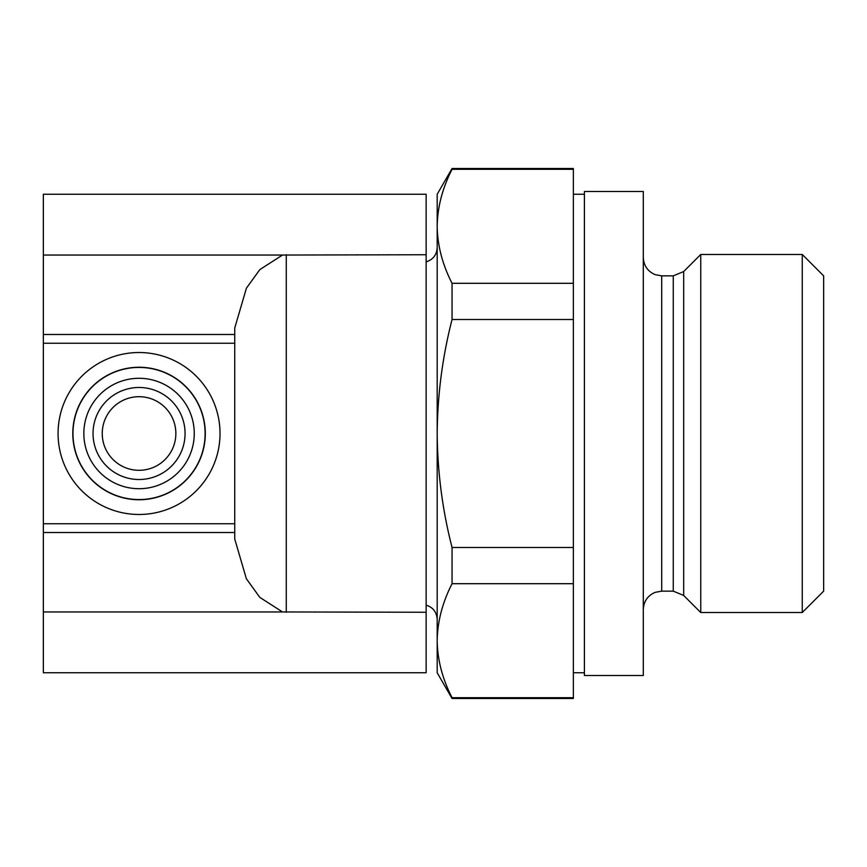 <?xml version="1.0" encoding="UTF-8"?>
<svg xmlns="http://www.w3.org/2000/svg" width="867" height="867" viewBox="0 0 867 867"><rect width="100%" height="100%" fill="white"/><g stroke="black" fill="none" stroke-linecap="round" stroke-linejoin="round"><path stroke-width="1.3" d="M102.241 433.5A36.804 36.804 0 0 0 157.447 465.373A36.804 36.804 0 0 0 157.447 401.627A36.804 36.804 0 0 0 102.241 433.5M452.054 697.686C442.43 678.915 437.477 659.917 437.185 640.691L437.185 672.738L452.054 698.509L573.369 698.509L573.369 697.686L452.054 697.686L452.054 698.509M452.054 319.522L452.054 283.303C442.43 264.533 437.477 245.534 437.185 226.309L437.185 433.5C437.521 394.68 442.484 356.695 452.054 319.522L573.369 319.522L573.369 697.686M452.054 168.491L573.369 168.491L573.369 169.314L452.054 169.314L452.054 168.491L437.185 194.262L437.185 226.309C437.499 207.105 442.452 188.106 452.054 169.314C442.43 188.085 437.477 207.083 437.185 226.309M573.369 547.478L452.054 547.478L452.054 583.697L573.369 583.697M573.369 169.314L573.369 319.522M426.141 612.265L426.141 672.738L43.35 672.738L43.35 194.262L426.141 194.262L426.141 612.265L282.512 611.95L259.818 597.385L246.369 578.744L234.74 539.014L234.74 327.986L246.423 288.158L259.829 269.594L282.512 255.05L426.141 254.735M452.054 547.478C442.473 510.305 437.521 472.309 437.185 433.5L437.185 640.691C437.499 621.487 442.452 602.489 452.054 583.697M452.054 283.303L573.369 283.303M643.292 433.5L643.292 675.501L584.412 675.501L584.412 191.499L643.292 191.499L643.292 433.5M700.753 433.5L700.753 612.525L802.268 612.525L802.268 254.475L700.753 254.475L700.753 433.5M802.268 254.475L823.65 275.858L823.65 591.142L802.268 612.525M72.795 433.5A66.25 66.25 0 0 0 172.175 490.874A66.25 66.25 0 0 0 172.175 376.126A66.25 66.25 0 0 0 72.795 433.5A66.25 66.25 0 0 0 172.175 490.874A66.25 66.25 0 0 0 172.175 376.126A66.25 66.25 0 0 0 72.795 433.5M83.839 433.5A55.206 55.206 0 0 0 166.648 481.315A55.206 55.206 0 0 0 166.648 385.685A55.206 55.206 0 0 0 83.839 433.5A55.206 55.206 0 0 0 166.648 481.315A55.206 55.206 0 0 0 166.648 385.685A55.206 55.206 0 0 0 83.839 433.5M282.512 611.95L43.35 611.95M282.512 255.05L43.35 255.05M643.292 257.456C643.704 265.66 647.671 271.393 655.192 274.666L661.705 275.858L661.705 591.142L655.192 592.334C647.671 595.607 643.704 601.34 643.292 609.544M661.705 275.858L673.269 275.858L673.269 591.142L661.705 591.142M673.269 275.858L683.684 271.544L683.684 595.456L673.269 591.142M234.74 334.489L43.35 334.489M234.74 343.245L43.35 343.245M58.067 433.5A80.978 80.978 0 0 0 179.534 503.629A80.978 80.978 0 0 0 179.534 363.371A80.978 80.978 0 0 0 58.067 433.5M234.74 523.755L43.35 523.755M234.74 532.511L43.35 532.511M286.273 254.735L286.273 612.265M72.98 433.5A66.076 66.076 0 0 0 172.078 490.722A66.076 66.076 0 0 0 172.078 376.278A66.076 66.076 0 0 0 72.98 433.5M93.04 433.5A46.005 46.005 0 0 0 162.053 473.349A46.005 46.005 0 0 0 162.053 393.651A46.005 46.005 0 0 0 93.04 433.5M426.141 261.877C433.056 259.634 436.73 254.887 437.185 247.626M426.141 605.123C433.056 607.366 436.73 612.113 437.185 619.374M573.369 672.738L584.412 672.738M573.369 194.262L584.412 194.262M683.684 595.456L700.753 612.525M683.684 271.544L700.753 254.475"/></g></svg>
